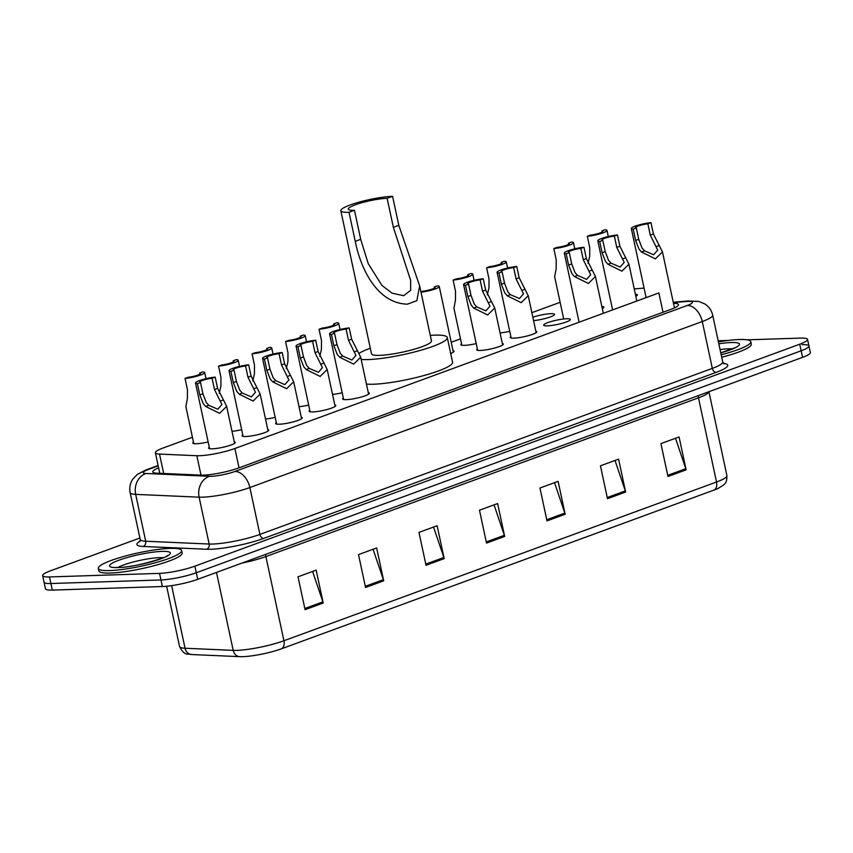 <?xml version="1.0" encoding="UTF-8"?>
<svg xmlns="http://www.w3.org/2000/svg" width="853" height="853" viewBox="0 0 853 853"><rect width="100%" height="100%" fill="white"/><g stroke="black" fill="none" stroke-linecap="round" stroke-linejoin="round"><path stroke-width="1.28" d="M476.219 343.588A13.627 2.175 167.9 0 1 464.512 345.358A13.627 2.175 167.9 0 1 460.865 344.665A13.627 2.175 167.9 0 1 461.548 343.748M532.848 317.231A13.627 2.175 167.9 0 1 550.889 313.669A13.627 2.175 167.9 0 1 554.535 314.362A13.627 2.175 167.9 0 1 547.583 317.849A13.627 2.175 167.9 0 1 533.583 320.632M208.153 441.961A13.627 2.175 167.9 0 1 196.446 443.731A13.627 2.175 167.9 0 1 192.799 443.038A13.627 2.175 167.9 0 1 193.471 442.121M547.338 325.857A13.627 2.175 167.9 0 1 543.692 325.164A13.627 2.175 167.9 0 1 551.87 321.325A13.627 2.175 167.9 0 1 566.691 318.755A13.627 2.175 167.9 0 1 570.337 319.449A13.627 2.175 167.9 0 1 562.17 323.287A13.627 2.175 167.9 0 1 547.338 325.857M535.844 331.188A13.627 2.175 167.9 0 1 536.836 331.753A13.627 2.175 167.9 0 1 528.657 335.581A13.627 2.175 167.9 0 1 513.826 338.161A13.627 2.175 167.9 0 1 510.179 337.457A13.627 2.175 167.9 0 1 510.862 336.54M502.332 343.482A13.627 2.175 167.9 0 1 503.323 344.047A13.627 2.175 167.9 0 1 495.145 347.885A13.627 2.175 167.9 0 1 480.324 350.455A13.627 2.175 167.9 0 1 476.678 349.762A13.627 2.175 167.9 0 1 477.349 348.834M301.28 417.256A13.627 2.175 167.9 0 1 302.271 417.821A13.627 2.175 167.9 0 1 294.093 421.659A13.627 2.175 167.9 0 1 279.272 424.229A13.627 2.175 167.9 0 1 275.626 423.536A13.627 2.175 167.9 0 1 276.297 422.619M267.778 429.56A13.627 2.175 167.9 0 1 268.77 430.115A13.627 2.175 167.9 0 1 260.591 433.953A13.627 2.175 167.9 0 1 245.76 436.523A13.627 2.175 167.9 0 1 242.113 435.83A13.627 2.175 167.9 0 1 242.785 434.913M334.792 404.962A13.627 2.175 167.9 0 1 335.783 405.527A13.627 2.175 167.9 0 1 327.605 409.365A13.627 2.175 167.9 0 1 312.784 411.935A13.627 2.175 167.9 0 1 309.127 411.242A13.627 2.175 167.9 0 1 309.81 410.325M368.304 392.668A13.627 2.175 167.9 0 1 369.296 393.233A13.627 2.175 167.9 0 1 361.118 397.071A13.627 2.175 167.9 0 1 346.286 399.641A13.627 2.175 167.9 0 1 342.639 398.948A13.627 2.175 167.9 0 1 343.311 398.02M234.266 441.854A13.627 2.175 167.9 0 1 235.257 442.419A13.627 2.175 167.9 0 1 227.079 446.258A13.627 2.175 167.9 0 1 212.258 448.827A13.627 2.175 167.9 0 1 208.601 448.134A13.627 2.175 167.9 0 1 209.284 447.207M192.426 437.248L163.179 447.985A25.558 4.084 -12.1 0 0 155.385 452.783A25.558 4.084 -12.1 0 0 159.522 454.084L196.84 455.726A25.558 4.084 -12.1 0 0 199.559 455.726A25.558 4.084 -12.1 0 0 234.895 448.507L658.879 292.931L663.016 312.262M560.122 302.314L531.877 312.688M460.503 338.876L451.216 342.277M644.079 288.09L634.248 288.922M241.666 429.667A13.627 2.175 167.9 0 1 232.005 431.298M275.167 417.362A13.627 2.175 167.9 0 1 265.507 419.004M308.679 405.068A13.627 2.175 167.9 0 1 299.019 406.71M342.192 392.775A13.627 2.175 167.9 0 1 332.531 394.417M453.018 350.69A13.627 2.175 167.9 0 1 454.009 351.244A13.627 2.175 167.9 0 1 450.693 353.483M509.731 331.295A13.627 2.175 167.9 0 1 500.071 332.937M601.866 306.472A13.627 2.175 167.9 0 1 603.849 307.155A13.627 2.175 167.9 0 1 602.314 308.594M635.378 294.178A13.627 2.175 167.9 0 1 637.362 294.861A13.627 2.175 167.9 0 1 635.826 296.3M158.626 467.86A25.558 4.084 -12.1 0 0 152.804 471.89A25.558 4.084 -12.1 0 0 156.941 473.191L200.796 475.121A25.558 4.084 -12.1 0 0 203.504 475.132A25.558 4.084 -12.1 0 0 238.851 467.913L670.703 309.436A25.558 4.084 -12.1 0 0 678.498 304.638A25.558 4.084 -12.1 0 0 673.475 303.316M747.121 339.835L800.69 338.097A25.558 4.084 167.9 0 1 807.535 339.409A25.558 4.084 167.9 0 1 799.741 344.207L194.889 566.157A25.558 4.084 167.9 0 1 159.554 573.376L49.485 576.937A25.558 4.084 167.9 0 1 42.65 575.636A25.558 4.084 167.9 0 1 50.434 570.838L139.892 538.019M718.162 340.774L728.291 340.454M802.097 344.676A25.558 4.084 167.9 0 1 808.943 345.977L810.35 352.556A25.558 4.084 167.9 0 1 802.566 357.354L197.715 579.315A25.558 4.084 167.9 0 1 162.369 586.533L52.31 590.095L50.903 583.516A25.558 4.084 167.9 0 1 44.057 582.215A25.558 4.084 167.9 0 0 50.903 583.516L160.961 579.955L50.903 583.516L49.485 576.937M197.715 579.315L196.307 572.736A25.558 4.084 167.9 0 1 160.961 579.955A25.558 4.084 167.9 0 0 196.307 572.736L801.148 350.786L196.307 572.736L194.889 566.157M808.943 345.977A25.558 4.084 167.9 0 1 801.148 350.786A25.558 4.084 167.9 0 0 808.943 345.977L807.535 339.409M714.089 490.038A8.519 5.576 -110.2 0 0 716.52 482.009A34.067 5.449 -12.1 0 0 726.905 475.611C727.001 483.886 724.186 483.832 723.589 484.994L718.525 488.204A27.936 4.468 167.9 0 1 714.089 490.038L281.501 648.781A27.936 4.468 167.9 0 1 242.86 656.671A27.936 4.468 167.9 0 1 240.503 656.682A27.936 4.468 167.9 0 1 239.896 656.661A8.519 7.165 92.5 0 1 239.778 656.661L191.626 654.539A8.519 7.165 92.5 0 0 191.744 654.539L239.65 656.65M675.501 438.271L685.801 468.702A6.813 4.457 69.8 0 1 686.121 469.843L679.073 436.96L660.926 443.613L667.974 476.496L686.121 469.843M615.013 460.46L625.324 490.901A6.813 4.457 69.8 0 1 625.633 492.042L618.585 459.149L600.437 465.813L607.485 498.696L625.633 492.042M554.525 482.659L564.835 513.09A6.813 4.457 69.8 0 1 565.155 514.231L558.097 481.348L539.96 488.012L547.008 520.895L565.155 514.231M312.593 571.446L322.892 601.877A6.813 4.457 69.8 0 1 323.212 603.018L316.164 570.135L298.017 576.788L305.065 609.671L323.212 603.018M373.07 549.247L383.381 579.677A6.813 4.457 69.8 0 1 383.701 580.818L376.642 547.935L358.505 554.599L365.553 587.482L383.701 580.818M433.559 527.047L443.869 557.489A6.813 4.457 69.8 0 1 444.178 558.63L437.131 525.736L418.983 532.4L426.031 565.283L444.178 558.63M494.047 504.859L504.347 535.289A6.813 4.457 69.8 0 1 504.667 536.43L497.619 503.547L479.471 510.201L486.519 543.084L504.667 536.43M52.31 590.095A25.558 4.084 167.9 0 1 45.465 588.794L42.65 575.636M170.227 548.383A42.586 6.813 167.9 0 1 181.625 550.558A42.586 6.813 167.9 0 1 156.067 562.553A42.586 6.813 167.9 0 1 109.738 570.582A42.586 6.813 167.9 0 1 98.34 568.418A42.586 6.813 167.9 0 1 123.888 556.423A42.586 6.813 167.9 0 1 170.227 548.383M181.625 550.558L182.147 553.021A42.586 6.813 167.9 0 1 156.6 565.017A42.586 6.813 167.9 0 1 110.272 573.045A42.586 6.813 167.9 0 1 98.863 570.881L98.34 568.418M349.026 212.301L354.475 210.296A22.999 3.679 167.9 0 1 348.323 209.124A22.999 3.679 167.9 0 1 362.12 202.651A22.999 3.679 167.9 0 1 387.134 198.312L392.583 196.318L398.799 225.331L419.665 285.926L416.84 300.704L407.414 304.158C376.823 303.455 360.446 267.981 355.253 241.314L349.026 212.301A30.665 4.905 167.9 0 1 340.827 210.734A30.665 4.905 167.9 0 1 359.22 202.097A30.665 4.905 167.9 0 1 392.583 196.318M354.475 210.296L360.691 239.32L368.24 263.652L381.899 285.392L392.049 293.155L403.586 295.714L410.656 290.351L410.624 280.328L393.361 227.335L387.134 198.312M340.827 210.734L371.492 353.782A30.665 4.905 -12.1 0 0 379.702 355.349A30.665 4.905 -12.1 0 0 413.055 349.559A30.665 4.905 -12.1 0 0 431.458 340.933L419.665 285.926M430.264 335.389A46.851 7.485 167.9 0 1 434.742 335.154A46.851 7.485 167.9 0 1 447.281 337.532A46.851 7.485 167.9 0 1 419.175 350.722A46.851 7.485 167.9 0 1 368.208 359.561A46.851 7.485 167.9 0 1 361.171 359.412M447.281 337.532L452.57 362.205A46.851 7.485 167.9 0 1 424.453 375.395A46.851 7.485 167.9 0 1 373.497 384.223A46.851 7.485 167.9 0 1 366.459 384.074M359.145 353.249A46.851 7.485 167.9 0 1 370.298 348.248M718.407 341.904A42.586 6.813 167.9 0 1 739.38 339.526A42.586 6.813 167.9 0 1 750.789 341.701A42.586 6.813 167.9 0 1 721.169 354.784M750.789 341.701L751.312 344.164A42.586 6.813 167.9 0 1 721.702 357.247M200.519 382.496L202.939 393.777L206.234 402.477L208.761 405.303L217.846 409.216L221.908 404.535L214.476 389.544L212.056 378.263A8.519 1.365 -12.1 0 0 203.664 380.043A8.519 1.365 -12.1 0 0 199.677 382.112A8.519 1.365 -12.1 0 0 200.519 382.496L197.395 383.647L199.815 394.918L203.206 403.586L205.648 406.444L219.616 413.321L226.663 406.369L234.586 443.336M197.395 383.647A12.774 2.047 -12.1 0 1 195.518 383.008A12.774 2.047 -12.1 0 1 202.044 379.734A12.774 2.047 -12.1 0 1 215.18 377.122L217.59 388.392L226.663 406.369M215.18 377.122L212.056 378.263M234.031 370.202L236.441 381.472L239.746 390.184L242.273 393.009L251.358 396.912L255.42 392.241L247.988 377.239L245.568 365.969A8.519 1.365 -12.1 0 0 237.166 367.75A8.519 1.365 -12.1 0 0 233.189 369.818A8.519 1.365 -12.1 0 0 234.031 370.202L230.907 371.343L233.327 382.624L236.718 391.292L239.16 394.15L253.128 401.027L260.165 394.075L268.087 431.042M230.907 371.343A12.774 2.047 -12.1 0 1 229.02 370.703A12.774 2.047 -12.1 0 1 235.556 367.44A12.774 2.047 -12.1 0 1 248.681 364.817L251.102 376.098L260.165 394.075M248.681 364.817L245.568 365.969M267.533 357.908L269.953 369.178L273.248 377.89L275.775 380.705L284.859 384.618L288.932 379.948L281.49 364.945L279.08 353.675A8.519 1.365 -12.1 0 0 270.678 355.456A8.519 1.365 -12.1 0 0 266.701 357.514A8.519 1.365 -12.1 0 0 267.533 357.908L264.419 359.049L266.829 370.33L270.23 378.999L272.661 381.845L286.629 388.723L293.677 381.781L301.599 418.748M264.419 359.049A12.774 2.047 -12.1 0 1 262.532 358.409A12.774 2.047 -12.1 0 1 269.068 355.136A12.774 2.047 -12.1 0 1 282.194 352.524L284.614 363.804L293.677 381.781M282.194 352.524L279.08 353.675M301.045 345.604L303.465 356.885L306.76 365.596L309.287 368.411L318.372 372.324L322.434 367.654L315.002 352.652L312.582 341.371A8.519 1.365 -12.1 0 0 304.19 343.151A8.519 1.365 -12.1 0 0 300.203 345.22A8.519 1.365 -12.1 0 0 301.045 345.604L297.921 346.755L300.341 358.025L303.732 366.705L306.174 369.552L320.142 376.429L327.179 369.477L335.112 406.444M297.921 346.755A12.774 2.047 -12.1 0 1 296.044 346.115A12.774 2.047 -12.1 0 1 302.57 342.842A12.774 2.047 -12.1 0 1 315.706 340.23L318.116 351.511L327.179 369.477M315.706 340.23L312.582 341.371M334.557 333.31L336.967 344.591L340.272 353.291L342.789 356.117L351.884 360.03L355.946 355.36L348.514 340.358L346.094 329.077A8.519 1.365 -12.1 0 0 337.692 330.857A8.519 1.365 -12.1 0 0 333.715 332.926A8.519 1.365 -12.1 0 0 334.557 333.31L331.433 334.461L333.854 345.732L337.244 354.411L339.686 357.258L353.654 364.135L360.691 357.183L368.613 394.15M331.433 334.461A12.774 2.047 -12.1 0 1 329.546 333.822A12.774 2.047 -12.1 0 1 336.082 330.548A12.774 2.047 -12.1 0 1 349.208 327.936L351.628 339.206L360.691 357.183M349.208 327.936L346.094 329.077M468.585 284.124L471.005 295.405L474.3 304.116L476.827 306.931L485.911 310.844L489.974 306.174L482.542 291.172L480.122 279.891A8.519 1.365 -12.1 0 0 471.73 281.671A8.519 1.365 -12.1 0 0 467.743 283.74A8.519 1.365 -12.1 0 0 468.585 284.124L465.471 285.275L467.881 296.545L471.282 305.225L473.714 308.072L487.681 314.949L494.729 307.997L502.652 344.964M465.471 285.275A12.774 2.047 -12.1 0 1 463.584 284.635A12.774 2.047 -12.1 0 1 470.12 281.362A12.774 2.047 -12.1 0 1 483.246 278.75L485.666 290.02L494.729 307.997M483.246 278.75L480.122 279.891M502.097 271.83L504.518 283.111L507.812 291.811L510.339 294.637L519.424 298.55L523.486 293.869L516.054 278.867L513.634 267.597A8.519 1.365 -12.1 0 0 505.243 269.377A8.519 1.365 -12.1 0 0 501.255 271.446A8.519 1.365 -12.1 0 0 502.097 271.83L498.973 272.971L501.393 284.252L504.784 292.92L507.226 295.778L521.194 302.655L528.231 295.703L536.164 332.67M498.973 272.971A12.774 2.047 -12.1 0 1 497.096 272.331A12.774 2.047 -12.1 0 1 503.622 269.068A12.774 2.047 -12.1 0 1 516.758 266.456L519.168 277.726L528.231 295.703M516.758 266.456L513.634 267.597M569.303 252.637L571.713 263.908L575.018 272.619L577.545 275.434L586.629 279.347L590.692 274.677L583.26 259.675L580.84 248.404A8.519 1.365 -12.1 0 0 572.438 250.185A8.519 1.365 -12.1 0 0 568.461 252.243A8.519 1.365 -12.1 0 0 569.303 252.637L566.179 253.778L568.599 265.059L571.99 273.728L574.432 276.575L588.399 283.452L595.437 276.511L603.327 313.307M566.179 253.778A12.774 2.047 -12.1 0 1 564.302 253.138A12.774 2.047 -12.1 0 1 570.828 249.865A12.774 2.047 -12.1 0 1 583.964 247.253L586.374 258.534L595.437 276.511M583.964 247.253L580.84 248.404M602.804 240.343L605.225 251.614L608.52 260.325L611.047 263.14L620.131 267.053L624.204 262.383L616.762 247.381L614.352 236.1A8.519 1.365 -12.1 0 0 605.95 237.88A8.519 1.365 -12.1 0 0 601.973 239.949A8.519 1.365 -12.1 0 0 602.804 240.343L599.691 241.484L602.111 252.755L605.502 261.434L607.944 264.281L621.912 271.158L628.949 264.217L636.839 301.013M599.691 241.484A12.774 2.047 -12.1 0 1 597.804 240.845A12.774 2.047 -12.1 0 1 604.34 237.571A12.774 2.047 -12.1 0 1 617.465 234.959L619.886 246.24L628.949 264.217M617.465 234.959L614.352 236.1M636.317 228.039L638.737 239.32L642.032 248.031L644.559 250.846L653.643 254.759L657.706 250.089L650.274 235.087L647.853 223.806A8.519 1.365 -12.1 0 0 639.462 225.587A8.519 1.365 -12.1 0 0 635.474 227.655A8.519 1.365 -12.1 0 0 636.317 228.039L633.193 229.19L635.613 240.461L639.004 249.14L641.445 251.987L655.413 258.864L662.461 251.912L674.456 307.901M633.193 229.19A12.774 2.047 -12.1 0 1 631.316 228.551A12.774 2.047 -12.1 0 1 637.841 225.277A12.774 2.047 -12.1 0 1 650.978 222.665L653.398 233.935L662.461 251.912M650.978 222.665L647.853 223.806M185.037 378.433L188.15 377.293A8.519 1.365 -12.1 0 0 196.553 375.512A8.519 1.365 -12.1 0 0 200.53 373.443A8.519 1.365 -12.1 0 0 199.687 373.06L202.811 371.919A12.774 2.047 -12.1 0 1 204.699 372.558A12.774 2.047 -12.1 0 1 198.163 375.821A12.774 2.047 -12.1 0 1 185.037 378.433L187.447 389.714L187.404 398.5L185.869 406.636L193.791 443.603M199.687 373.06L199.922 374.147M218.539 366.14L221.663 364.999A8.519 1.365 -12.1 0 0 230.054 363.218A8.519 1.365 -12.1 0 0 234.042 361.15A8.519 1.365 -12.1 0 0 233.2 360.766L236.324 359.614A12.774 2.047 -12.1 0 1 238.2 360.254A12.774 2.047 -12.1 0 1 231.675 363.527A12.774 2.047 -12.1 0 1 218.539 366.14L220.959 377.421L220.916 386.206L219.264 393.254M233.2 360.766L233.434 361.843M252.051 353.846L255.164 352.705A8.519 1.365 -12.1 0 0 263.566 350.924A8.519 1.365 -12.1 0 0 267.543 348.856A8.519 1.365 -12.1 0 0 266.712 348.461L269.825 347.32A12.774 2.047 -12.1 0 1 271.712 347.96A12.774 2.047 -12.1 0 1 265.176 351.233A12.774 2.047 -12.1 0 1 252.051 353.846L254.471 365.127L254.418 373.902L252.776 380.95M266.712 348.461L266.946 349.549M285.563 341.552L288.677 340.4A8.519 1.365 -12.1 0 0 297.079 338.62A8.519 1.365 -12.1 0 0 301.056 336.562A8.519 1.365 -12.1 0 0 300.213 336.167L303.337 335.026A12.774 2.047 -12.1 0 1 305.225 335.666A12.774 2.047 -12.1 0 1 298.689 338.929A12.774 2.047 -12.1 0 1 285.563 341.552L287.973 352.822L287.93 361.608L286.277 368.656M300.213 336.167L300.448 337.255M319.065 329.258L322.189 328.106A8.519 1.365 -12.1 0 0 330.58 326.326A8.519 1.365 -12.1 0 0 334.568 324.257A8.519 1.365 -12.1 0 0 333.726 323.873L336.85 322.733A12.774 2.047 -12.1 0 1 338.726 323.372A12.774 2.047 -12.1 0 1 332.201 326.635A12.774 2.047 -12.1 0 1 319.065 329.258L321.485 340.528L321.442 349.314L319.79 356.362M333.726 323.873L333.96 324.961M421.009 292.216A12.774 2.047 -12.1 0 0 439.252 286.48A12.774 2.047 -12.1 0 0 437.376 285.84L434.252 286.981L434.486 288.069M420.934 291.875L422.715 291.214A8.519 1.365 -12.1 0 0 431.106 289.434A8.519 1.365 -12.1 0 0 435.094 287.376A8.519 1.365 -12.1 0 0 434.252 286.981M453.103 280.072L456.216 278.92A8.519 1.365 -12.1 0 0 464.618 277.14A8.519 1.365 -12.1 0 0 468.596 275.071A8.519 1.365 -12.1 0 0 467.764 274.687L470.877 273.546A12.774 2.047 -12.1 0 1 472.765 274.186A12.774 2.047 -12.1 0 1 466.228 277.449A12.774 2.047 -12.1 0 1 453.103 280.072L455.523 291.342L455.47 300.128L453.935 308.264L461.857 345.23M467.764 274.687L467.988 275.775M486.605 267.767L489.729 266.626A8.519 1.365 -12.1 0 0 498.131 264.846A8.519 1.365 -12.1 0 0 502.108 262.777A8.519 1.365 -12.1 0 0 501.265 262.393L504.39 261.242A12.774 2.047 -12.1 0 1 506.277 261.882A12.774 2.047 -12.1 0 1 499.741 265.155A12.774 2.047 -12.1 0 1 486.605 267.767L489.025 279.048L488.982 287.834L487.33 294.882M501.265 262.393L501.5 263.481M553.81 248.575L556.934 247.434A8.519 1.365 -12.1 0 0 565.326 245.653A8.519 1.365 -12.1 0 0 569.314 243.585A8.519 1.365 -12.1 0 0 568.471 243.201L571.595 242.049A12.774 2.047 -12.1 0 1 573.472 242.689A12.774 2.047 -12.1 0 1 566.946 245.963A12.774 2.047 -12.1 0 1 553.81 248.575L556.231 259.856L556.188 268.631L554.653 276.767L563.705 318.99M568.471 243.201L568.706 244.278M587.322 236.281L590.447 235.129A8.519 1.365 -12.1 0 0 598.838 233.349A8.519 1.365 -12.1 0 0 602.826 231.291A8.519 1.365 -12.1 0 0 601.983 230.896L605.097 229.756A12.774 2.047 -12.1 0 1 606.984 230.395A12.774 2.047 -12.1 0 1 600.459 233.669A12.774 2.047 -12.1 0 1 587.322 236.281L589.743 247.551L589.69 256.337L588.048 263.385M601.983 230.896L602.218 231.984M201.009 475.132L196.84 455.726M239.043 467.839L234.895 448.507M163.68 473.49L159.522 454.084M158.189 465.866L148.486 469.427A17.039 2.719 -12.1 0 0 146.044 473.5L209.497 476.294A17.039 2.719 -12.1 0 0 211.309 476.294A17.039 2.719 -12.1 0 0 234.874 471.485L687.294 305.459A17.039 2.719 -12.1 0 0 687.923 301.397A17.039 2.719 -12.1 0 0 685.748 301.525L673.316 302.58M685.748 301.525A17.039 10.471 85.1 0 1 687.838 300.992L698.799 301.44L704.823 303.935C708.939 306.611 711.551 310.343 712.671 315.13A34.067 5.449 167.9 0 1 702.286 321.528L249.854 487.553A34.067 5.449 167.9 0 1 202.737 497.171A34.067 5.449 167.9 0 1 199.122 497.171L209.166 544.033A34.067 5.449 -12.1 0 0 212.781 544.033A34.067 5.449 -12.1 0 0 259.909 534.415L712.33 368.389A34.067 5.449 -12.1 0 0 722.715 361.992L724.005 363.9M723.408 363.399A38.332 6.131 167.9 0 1 716.083 372.409L263.652 538.435A4.254 2.783 69.8 0 1 259.909 534.415L249.854 487.553A17.039 11.142 -110.2 0 0 234.874 471.485M263.652 538.435A38.332 6.131 167.9 0 1 210.638 549.257A38.332 6.131 167.9 0 1 206.575 549.247L143.112 546.453A38.332 6.131 167.9 0 1 140.148 541.069M159.554 573.376L162.369 586.533M799.741 344.207L802.566 357.354M209.497 476.294A17.039 14.341 92.5 0 0 199.122 497.171L135.67 494.377L145.714 541.239L209.166 544.033A4.254 3.583 -87.5 0 1 206.575 549.247M146.044 473.5A17.039 14.341 92.5 0 0 135.67 494.377A34.067 5.449 167.9 0 1 130.157 492.639L140.201 539.501A34.067 5.449 -12.1 0 0 145.714 541.239A4.254 3.583 -87.5 0 1 143.112 546.453M687.294 305.459A17.039 11.142 -110.2 0 1 702.286 321.528L712.33 368.389A4.254 2.783 69.8 0 0 716.083 372.409M148.486 469.427A17.039 11.142 -110.2 0 0 146.14 469.886L137.28 474.417L132.684 479.269C130.061 483.384 129.219 487.841 130.157 492.639M698.212 395.653A8.519 5.576 -110.2 0 0 698.479 397.829L265.891 556.572A34.067 5.449 167.9 0 1 241.911 563.097M726.905 475.611L708.918 391.719A34.067 5.449 167.9 0 1 698.479 397.829L716.52 482.009L283.932 640.752A8.519 5.576 69.8 0 1 281.501 648.781M171.624 585.627L185.048 648.248A8.519 7.165 92.5 0 0 191.626 654.539C188.204 653.227 184.845 656.853 179.535 646.521A34.067 5.449 -12.1 0 0 185.048 648.248L233.2 650.37A34.067 5.449 -12.1 0 0 236.814 650.37A34.067 5.449 -12.1 0 0 283.932 640.752L265.891 556.572A8.519 5.576 -110.2 0 1 265.624 554.397M240.503 656.682L239.778 656.661A8.519 7.165 92.5 0 1 233.2 650.37L216.491 572.427M504.347 535.289L486.274 541.922M443.869 557.489L425.786 564.121M383.381 579.677L365.297 586.32M322.892 601.877L304.82 608.509M564.835 513.09L546.752 519.733M625.324 490.901L607.24 497.534M685.801 468.702L667.728 475.334M118.023 567.426A25.963 4.148 167.9 0 1 159.479 557.649A25.963 4.148 167.9 0 1 163.264 557.723M162.049 551.39A31.071 4.969 167.9 0 1 160.897 558.811A31.071 4.969 167.9 0 1 117.917 567.586A31.071 4.969 167.9 0 1 119.068 560.165A31.071 4.969 167.9 0 1 162.049 551.39M407.414 304.158L416.84 300.704M393.361 227.335L398.799 225.331M355.253 241.314L360.691 239.32M720.06 349.591A25.963 4.148 167.9 0 1 728.633 348.792A25.963 4.148 167.9 0 1 732.428 348.866M718.812 343.791A31.071 4.969 167.9 0 1 731.202 342.533A31.071 4.969 167.9 0 1 720.764 352.897M223.465 399.908L220.351 401.049M208.761 405.303L205.648 406.444M202.939 393.777L199.815 394.918M217.59 388.392L214.476 389.544M256.966 387.614L253.863 388.755M242.273 393.009L239.16 394.15M236.441 381.472L233.327 382.624M251.102 376.098L247.988 377.239M290.478 375.309L287.365 376.45M275.775 380.705L272.661 381.845M269.953 369.178L266.829 370.33M284.614 363.804L281.49 364.945M323.991 363.015L320.877 364.156M309.287 368.411L306.174 369.552M303.465 356.885L300.341 358.025M318.116 351.511L315.002 352.652M357.492 350.722L354.39 351.862M342.789 356.117L339.686 357.258M336.967 344.591L333.854 345.732M351.628 339.206L348.514 340.358M491.531 301.536L488.417 302.676M476.827 306.931L473.714 308.072M471.005 295.405L467.881 296.545M485.666 290.02L482.542 291.172M525.043 289.242L521.929 290.383M510.339 294.637L507.226 295.778M504.518 283.111L501.393 284.252M519.168 277.726L516.054 278.867M592.249 270.038L589.135 271.179M577.545 275.434L574.432 276.575M571.713 263.908L568.599 265.059M586.374 258.534L583.26 259.675M625.75 257.745L622.647 258.885M611.047 263.14L607.944 264.281M605.225 251.614L602.111 252.755M619.886 246.24L616.762 247.381M659.262 245.451L656.149 246.592M644.559 250.846L641.445 251.987M638.737 239.32L635.613 240.461M653.398 233.935L650.274 235.087M159.788 473.319L155.385 452.783M712.671 315.13L722.715 361.992M140.201 539.501L139.807 541.772M158.114 465.493L146.14 469.886M687.838 300.992L673.241 302.229M179.535 646.521L166.623 586.246M166.719 556.327L167.177 555.644C172.732 555.26 135.616 567.831 118.812 567.405L114.291 567.565M735.883 347.459L720.753 352.822M195.518 383.008L209.593 448.689M229.02 370.703L243.105 436.395M262.532 358.409L276.617 424.101M296.044 346.115L310.119 411.807M329.546 333.822L343.631 399.503M463.584 284.635L477.669 350.327M497.096 272.331L511.171 338.023M564.302 253.138L579.102 322.199M597.804 240.845L612.614 309.906M631.316 228.551L646.116 297.612M204.699 372.558L206.01 378.679M238.2 360.254L239.512 366.385M271.712 347.96L273.024 354.091M305.225 335.666L306.536 341.786M338.726 323.372L340.038 329.493M439.252 286.48L453.338 352.172M472.765 274.186L474.076 280.306M506.277 261.882L507.588 268.013M573.472 242.689L574.794 248.82M606.984 230.395L608.296 236.526"/></g></svg>
